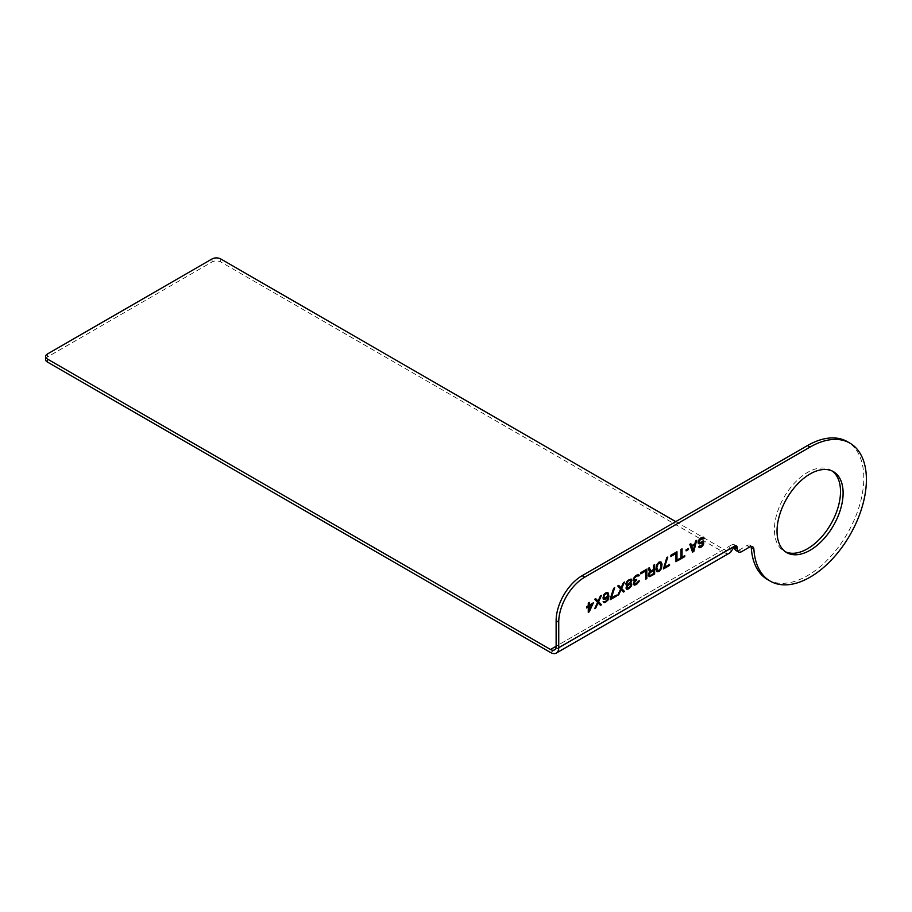 <?xml version="1.0" encoding="UTF-8"?>
<svg xmlns="http://www.w3.org/2000/svg" width="912" height="912" viewBox="0 0 912 912"><rect width="100%" height="100%" fill="white"/><g stroke="black" fill="none" stroke-linecap="round" stroke-linejoin="round"><path stroke-width="0.68" stroke-dasharray="4.56 3.42" d="M832.097 470.968A46.729 26.984 120 0 0 830.832 470.159A46.729 26.984 120 0 0 794.819 482.676A46.729 26.984 120 0 0 774.425 529.701A46.729 26.984 120 0 0 784.103 551.099A46.729 26.984 120 0 0 785.437 551.783M741.604 551.657L738.994 550.153A6.133 3.534 -60 0 1 735.938 550.46M738.994 550.153L746.951 545.558A6.133 3.534 120 0 1 750.017 545.262A6.133 3.534 120 0 1 751.032 546.516M767.63 579.622A79.663 45.999 120 0 0 847.305 533.623A79.663 45.999 120 0 0 847.305 441.636M675.735 521.63L723.832 549.4L556.126 646.232L732.062 544.646L734.662 546.151A3.682 2.12 120 0 0 733.909 544.475A3.682 2.12 120 0 0 732.062 544.646L729.019 548.443A7.969 4.594 -120 0 1 727.81 549.799L554.485 649.868M45.6 359.51A6.133 3.534 180 0 1 47.39 357.014L212.063 261.949A6.133 3.534 180 0 1 220.727 261.949L723.832 552.41A11.639 6.726 -120 0 0 726.237 553.379A11.639 6.726 -120 0 0 729.657 552.98M723.832 549.4A7.969 4.594 -120 0 0 725.473 550.073A7.969 4.594 -120 0 0 727.81 549.799M699.481 545.946L698.25 546.402L699.059 547.451M700.496 546.356L699.778 546.322M701.51 545.775L700.279 546.231M702.023 545.273L701.294 545.65M702.525 544.589L701.807 545.148M702.696 543.894L702.308 544.464M698.968 543.837L698.296 543.438M697.954 541.831L697.737 542.708M698.296 540.839L697.737 541.705M698.968 539.653L698.079 540.713M699.652 538.855L698.752 539.528M700.496 538.171L699.436 538.73M701.852 537.396L700.279 538.046M702.696 537.1L701.636 537.271M703.54 537.214L702.479 536.974M699.823 542.56L699.094 542.321M700.496 542.366L699.607 542.435M701.51 541.774L700.279 542.241M702.194 541.591L701.294 541.648M702.65 541.466L701.978 541.466M690.703 543.826L689.62 544.202L692.47 551.942M696.312 540.588L695.366 540.884L694.693 543.666L691.307 545.627M694.522 544.567L693.006 550.837M688.264 548.625L685.892 549.742L686.109 550.62M681.834 548.944L680.808 549.286L680.808 557.665L678.106 559.238L678.323 560.105M684.536 555.773L681.834 557.084M676.75 551.885L670.662 555.146L670.879 556.217M675.735 553.413L675.952 561.473M667.504 557.221L666.592 557.494L663.423 568.712M669.305 564.562L664.221 567.253M660.881 561.838L658.806 561.986L656.435 564.756L655.762 569.339L656.959 571.653M660.163 562.807L660.835 567.401L659.65 569.681L657.449 570.559M654.406 564.779L653.391 565.121L653.391 569.305L650.518 570.969M649.241 567.766L647.976 568.244L649.504 571.961L648.147 574.537L648.956 576.384M653.391 570.513L653.391 573.5L649.663 575.449M646.619 569.282L640.532 572.542L640.748 573.614M645.605 570.809L645.821 578.869M638.742 574.72L636.804 574.697L634.091 576.863L633.076 579.04L633.692 580.933M637.819 575.506L638.434 575.951M636.462 579.53L634.262 579.952M638.947 580.887L636.462 583.27L634.433 583.851M634.433 580.853L633.247 583.532L634.102 585.037M626.863 589.266L625.803 587.431L626.989 585.151M630.876 578.915L627.319 580.363L625.632 583.543L626.156 585.002M630.374 580.009L630.374 582.198L626.989 584.159M630.374 584.398L629.69 586.986L626.989 587.944M618.678 585.413L617.504 585.835L620.388 588.97L617.88 595M624.127 582.266L623.261 582.517L620.89 587.67M620.89 589.471L623.318 591.865M614.357 587.909L613.445 588.183L610.276 599.389M616.147 595.251L611.074 597.93M607.802 592.412L606.001 592.481L603.459 594.749L602.615 598.033L603.676 599.264M603.938 601.111L602.946 601.43L603.733 602.444M607.859 596.402L606.674 600.278L604.132 601.339M607.175 593.393L607.175 596.186L603.961 598.044M595.661 598.705L594.487 599.127L597.36 602.262L594.863 608.293M601.111 595.559L600.244 595.81L597.873 600.962M597.873 602.764L600.301 605.146M588.058 606.833L588.274 612.1M589.072 602.501L588.058 602.843L588.058 605.636L586.359 606.617L586.576 607.688M593.131 602.957L589.072 605.044M591.945 604.588L589.072 610.037M749.55 547.063L746.951 545.558M550.495 652.479L723.832 552.41M731.413 550.996L729.019 548.443M726.237 553.379L725.473 550.073M220.727 258.94L220.727 261.949M212.063 258.94L212.063 261.949M47.39 354.016L47.39 357.014M830.832 470.159L833.431 471.664M784.103 551.099L786.703 552.592M752.617 546.755L750.017 545.262M733.909 544.475L736.508 545.969"/><path stroke-width="1.37" d="M753.882 549.218L751.271 547.713A79.663 45.999 120 0 0 767.63 579.622L770.23 581.126A79.663 45.999 120 0 1 753.882 549.218A6.133 3.534 -60 0 0 752.617 546.755A6.133 3.534 -60 0 0 749.55 547.063L741.604 551.657A6.133 3.534 120 0 1 738.538 551.965A6.133 3.534 120 0 1 737.261 549.161L737.261 547.656A3.682 2.12 120 0 0 736.508 545.969A3.682 2.12 120 0 0 734.662 546.151L731.413 550.996A11.639 6.726 -120 0 1 729.657 552.98L556.32 653.06A11.639 6.726 -120 0 0 558.737 647.725L734.662 546.151L737.261 547.656M770.23 581.126A79.663 45.999 120 0 0 849.904 535.127A79.663 45.999 120 0 0 849.904 443.129A79.663 45.999 120 0 0 810.061 447.074L584.729 577.171A36.765 21.227 120 0 0 558.737 622.212L558.737 647.725M843.11 493.05A46.729 26.984 120 0 0 833.431 471.664A46.729 26.984 120 0 0 797.419 484.181A46.729 26.984 120 0 0 777.024 531.206A46.729 26.984 120 0 0 786.703 552.592A46.729 26.984 120 0 0 822.715 540.075A46.729 26.984 120 0 0 843.11 493.05M699.481 545.946L698.638 547.029L700.667 547.462L703.54 544.396L702.867 541.591L699.823 542.56L698.968 542.047L700.496 539.368L704.224 538.616L703.54 537.214L700.496 538.171L698.296 540.839L698.296 543.438L699.652 543.848L702.023 542.879L702.696 543.484L701.51 545.775L699.481 545.946M692.539 552.148L693.895 551.361L696.608 540.417L695.582 541.01L694.91 543.791L691.524 545.752L690.851 543.746L689.837 544.327L692.539 552.148M686.109 549.868L686.109 550.871L688.48 549.503L688.48 548.5L686.109 549.868M678.323 560.356L684.752 556.639L684.752 555.647L682.051 557.209L682.051 548.83L681.036 549.412L681.036 557.791L678.323 559.364L678.323 560.356M675.952 561.724L676.966 561.142L676.966 551.76L670.879 555.271L670.879 556.468L675.952 553.538L675.952 561.724M666.809 557.62L663.423 568.951L669.522 565.44L669.522 564.437L664.438 567.378L667.823 557.038L666.809 557.62M660.892 561.838L659.023 562.111L656.651 564.881L655.979 569.464L657.164 571.778L659.023 571.493L661.394 568.735L662.066 564.152L660.892 561.838M649.036 572.873L648.364 575.461L649.72 576.669L654.622 574.036L654.622 564.653L653.608 565.246L653.608 569.43L650.735 571.094L649.378 567.686L648.193 568.37L649.72 572.086L649.036 572.873M645.821 579.12L646.836 578.539L646.836 569.156L640.748 572.668L640.748 573.865L645.821 570.935L645.821 579.12M638.377 574.64L635.664 575.597L633.464 578.47L633.464 580.67L634.649 580.978L633.464 583.657L634.307 585.162L636.508 584.501L639.05 581.628L639.221 580.739L638.377 581.229L636.006 583.794L634.307 583.566L634.991 581.582L636.679 580.203L636.679 579.405L634.478 580.078L634.307 578.185L636.85 575.917L639.392 575.643L638.377 574.64M631.093 579.04L627.536 580.488L625.849 583.669L626.191 585.071L627.205 585.276L626.02 588.16L627.707 589.38L631.435 586.028L631.777 584.239L630.591 583.327L631.936 580.146L631.093 579.04L631.72 580.625L630.591 583.327M621.106 587.795L618.735 585.379L617.72 585.96L620.605 589.095L617.72 595.342L618.735 594.761L621.106 589.597L623.477 592.025L624.492 591.432L621.619 588.502L624.492 582.05L623.477 582.643L621.106 587.795L618.678 585.413M610.276 598.648L610.276 599.64L616.364 596.129L616.364 595.126L611.291 598.055L614.677 587.716L613.662 588.308L610.276 598.648M603.163 598.956L605.363 599.081L608.076 596.528L606.89 600.404L605.363 601.475L603.163 601.555L604.69 602.672L607.905 600.21L608.92 596.437L607.905 592.424L605.363 593.096L603.676 594.875L603.163 598.956M595.718 598.671L594.704 599.252L597.577 602.387L594.704 608.635L595.718 608.053L598.09 602.889L600.461 605.317L601.475 604.724L598.591 601.795L601.475 595.342L600.461 595.935L598.09 601.088L595.718 598.671M589.289 611.758L593.347 602.832L589.289 605.169L589.289 602.376L588.274 602.969L588.274 605.762L586.576 606.742L586.576 607.939L588.274 606.959L588.274 612.351L589.289 611.758L593.131 602.957M693.223 550.962L691.695 546.448L694.739 544.692L693.223 550.962L691.478 546.322L694.739 544.692M661.223 566.238L659.866 569.806L657.666 570.684L656.822 567.378L658.179 563.798L660.379 562.932L661.223 566.238M650.393 572.485L653.608 570.627L653.608 573.625L650.393 575.483L649.378 574.868L650.176 572.36L653.608 570.627M629.234 580.317L630.591 580.135L631.093 581.24L627.878 584.284L626.692 583.771L627.205 582.084L629.018 580.192L630.591 580.135M628.55 588.092L626.863 587.67L627.205 586.473L629.234 584.501L630.591 584.524L630.591 586.12L628.55 588.092M603.847 597.964L604.177 595.376L606.377 593.507L607.905 594.419L606.89 597.007L604.69 598.272L603.459 596.744L604.975 594.065L607.392 593.518M592.162 604.713L589.289 610.162L589.289 606.377L592.162 604.713L589.072 606.252L589.289 610.162M785.437 551.783A46.729 26.984 120 0 0 820.96 537.67A46.729 26.984 120 0 0 840.511 491.545A46.729 26.984 120 0 0 832.097 470.968M738.538 551.965L735.938 550.46A6.133 3.534 -60 0 1 734.662 547.656L734.662 546.151M751.271 547.713A6.133 3.534 120 0 0 751.032 546.516M849.904 443.129L847.305 441.636A79.663 45.999 120 0 0 807.462 445.58L582.13 575.677A36.765 21.227 120 0 0 556.126 620.707L556.126 646.232A7.969 4.594 -120 0 1 554.485 649.868A7.969 4.594 -120 0 1 550.495 649.481L47.39 359.02L47.39 362.018A6.133 3.534 180 0 1 45.6 359.51L45.6 356.512A6.133 3.534 0 0 0 47.39 359.02M47.39 362.018L550.495 652.479A11.639 6.726 -120 0 0 556.32 653.06M45.6 356.512A6.133 3.534 0 0 1 47.39 354.016L212.063 258.94A6.133 3.534 0 0 1 220.727 258.94L675.735 521.63M700.496 543.563L701.294 542.845M699.652 543.848L700.279 543.438M698.763 543.723L699.436 543.723M704.053 537.92L703.403 537.191M704.224 538.616L703.836 537.795M703.129 538.992L704.007 538.49M702.525 538.399L701.852 538.593M700.496 539.368L701.636 538.468M699.823 539.961L700.279 539.243M699.31 540.656L699.607 539.836M698.968 541.443L699.094 540.531M698.968 542.047L698.752 541.318M703.54 542.002L702.856 541.591M703.711 542.708L703.323 541.876M703.711 543.506L703.494 542.583M703.54 544.396L703.494 543.381M702.867 545.593L703.323 544.27M702.194 546.379L702.65 545.467M701.51 546.972L701.978 546.254M700.667 547.462L701.294 546.847M699.823 547.747L700.45 547.337M692.47 551.942L693.679 551.236L696.312 540.588M691.524 545.752L690.703 543.826M686.109 550.62L688.264 548.625M678.323 560.105L684.536 556.514L684.536 555.773M682.051 557.209L681.834 548.944M675.952 561.473L676.75 561.017L676.75 551.885M670.879 556.217L675.952 553.538M664.438 567.378L667.504 557.221M663.423 568.712L669.305 565.315L669.305 564.562M656.959 571.653L658.806 571.368L661.177 568.609L661.85 564.026L660.881 561.838M657.666 570.684L656.777 569.749L656.777 565.953L657.962 563.673L660.379 562.932M648.956 576.384L654.406 573.91L654.406 564.779M650.735 571.094L649.241 567.766M649.88 575.575L649.162 574.15L650.176 572.36M645.821 578.869L646.619 578.413L646.619 569.282M640.748 573.614L645.821 570.935M638.434 575.951L639.175 575.518L638.742 574.72M634.478 580.078L634.433 577.456L638.035 575.632M634.649 583.976L634.433 582.05L636.462 579.53M634.102 585.037L637.477 583.486L638.947 580.887M633.692 580.933L634.649 580.978M626.658 589.141L629.018 588.571L630.705 586.792L631.56 584.706L630.922 583.327M626.156 585.002L627.205 585.276M627.205 584.284L626.476 583.053L629.018 580.192M627.205 588.069L626.647 587.146L627.661 585.367L629.018 584.375L630.591 584.524M623.318 591.865L624.275 591.307L621.403 588.377L624.127 582.266M617.88 595L621.106 589.597M611.291 598.055L614.357 587.909M610.276 599.389L616.147 596.003L616.147 595.251M603.733 602.444L606.001 601.863L608.201 599.002L608.703 594.909L607.802 592.412M603.47 599.138L605.146 598.956L608.076 596.528M598.09 601.088L595.661 598.705M600.301 605.146L601.259 604.599L598.375 601.669L601.111 595.559M594.863 608.293L598.09 602.889M588.274 612.1L589.072 611.633M586.576 607.688L588.274 606.959M589.289 605.169L589.072 602.501M737.261 549.161L734.662 547.656M810.061 447.074L807.462 445.58M584.729 577.171L582.13 575.677M558.737 622.212L556.126 620.707M550.495 649.481L556.126 646.232"/></g></svg>
